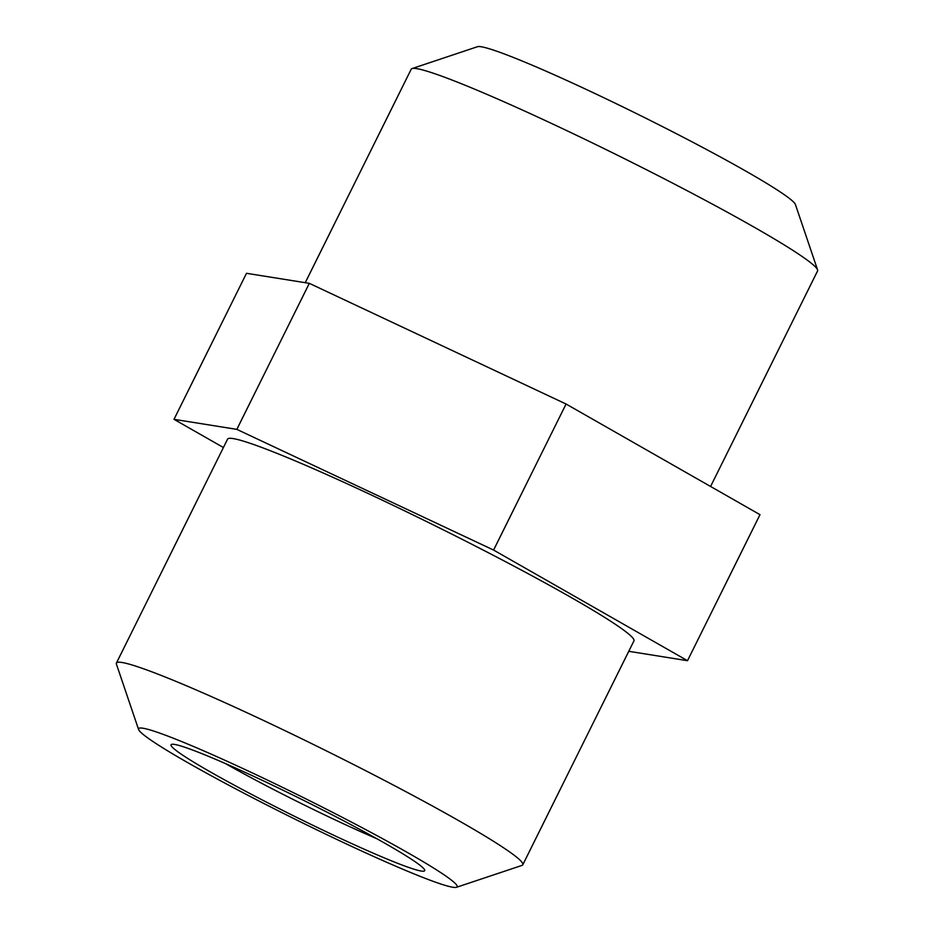 <?xml version="1.0" encoding="UTF-8"?>
<svg xmlns="http://www.w3.org/2000/svg" width="934" height="934" viewBox="0 0 934 934"><rect width="100%" height="100%" fill="white"/><g stroke="black" fill="none" stroke-linecap="round" stroke-linejoin="round"><path stroke-width="1.4" d="M376.799 838.697A127.97 8.289 26.4 0 1 225.468 763.58M817.577 269.879L795.418 204.499A177.834 11.523 -153.6 0 0 641.261 115.956A177.834 11.523 -153.6 0 0 477.519 46.7L412.057 68.579A226.845 14.687 26.4 0 1 620.923 156.924A226.845 14.687 26.4 0 1 817.577 269.879A226.845 14.687 26.4 0 1 817.577 270.942L710.587 486.474M421.199 871.037A141.583 9.165 -153.6 0 0 424.678 870.021A141.583 9.165 -153.6 0 0 301.939 799.516A141.583 9.165 -153.6 0 0 171.576 744.375A141.583 9.165 -153.6 0 0 276.768 807.396A141.583 9.165 -153.6 0 0 421.199 871.037M452.78 887.242A177.834 11.523 26.4 0 1 281.624 812.498A177.834 11.523 26.4 0 1 138.582 729.501A177.834 11.523 26.4 0 1 302.978 797.414A177.834 11.523 26.4 0 1 456.481 887.3A177.834 11.523 26.4 0 1 452.78 887.242M305.243 282.698L411.205 69.221A226.845 14.687 26.4 0 1 412.057 68.579M456.481 887.3L521.943 865.421A226.845 14.687 -153.6 0 0 522.795 864.779A226.845 14.687 -153.6 0 0 326.141 750.761A226.845 14.687 -153.6 0 0 116.423 663.058A226.845 14.687 -153.6 0 0 116.423 664.121L138.582 729.501M116.423 663.058L227.569 439.155A226.845 14.687 26.4 0 1 437.287 526.858A226.845 14.687 26.4 0 1 633.941 640.876L522.795 864.779M628.757 651.302L687.506 660.7L493.584 550.056L236.839 429.371L174.004 419.331L223.413 447.526M174.004 419.331L246.494 273.3L309.317 283.341L566.074 404.025L493.584 550.056M309.317 283.341L236.839 429.371M687.506 660.7L759.996 514.669L566.074 404.025"/></g></svg>
